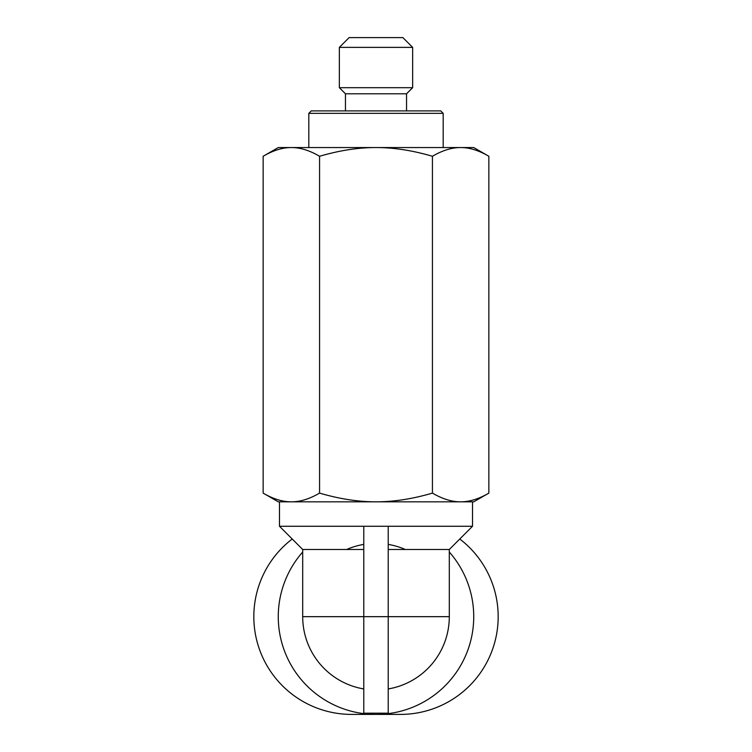 <?xml version="1.0" encoding="UTF-8"?>
<svg xmlns="http://www.w3.org/2000/svg" width="752" height="752" viewBox="0 0 752 752"><rect width="100%" height="100%" fill="white"/><g stroke="black" fill="none" stroke-linecap="round" stroke-linejoin="round"><path stroke-width="1.13" d="M449.301 552.024A97.732 97.732 0 0 1 376 714.4A97.732 97.732 0 0 1 302.699 552.024M363.78 549.477L302.699 549.477L279.49 526.268L363.78 526.268L363.78 713.178L388.22 713.178L388.22 616.668L449.301 616.668A73.301 73.301 0 0 1 388.22 688.945A73.301 73.301 0 0 0 449.301 616.668L449.301 549.477L388.22 549.477M363.78 544.392A73.301 73.301 0 0 0 346.71 549.477M449.301 549.477L472.51 526.268L388.22 526.268L388.22 616.668L302.699 616.668A73.301 73.301 0 0 0 363.78 688.945A73.301 73.301 0 0 1 302.699 616.668L302.699 549.477M472.51 526.268L472.51 501.828L460.638 501.828C469.492 501.847 478.892 498.943 488.856 493.105L473.732 501.828L279.49 501.828L279.49 526.268M412.651 87.693L339.349 87.693L339.349 47.376L412.651 47.376L412.651 87.693L406.541 93.793L406.541 110.901M339.349 47.376L349.125 37.6L402.875 37.6L412.651 47.376M339.349 87.693L345.459 93.793L345.459 110.901M308.809 147.552L308.809 113.345L443.191 113.345L443.191 147.552M308.809 113.345L311.253 110.901L440.747 110.901L443.191 113.345M459.773 539.005A97.732 97.732 0 0 1 400.431 714.4L351.569 714.4A97.732 97.732 0 0 1 292.227 539.005M291.362 501.828L278.268 501.828L263.144 493.105C273.108 498.943 282.508 501.847 291.362 501.828C300.208 501.847 309.617 498.943 319.572 493.105C339.49 498.943 358.3 501.847 376 501.828C393.7 501.847 412.51 498.943 432.428 493.105L432.428 156.275C412.519 150.438 393.71 147.533 376 147.552C358.29 147.533 339.481 150.438 319.572 156.275C309.617 150.438 300.217 147.533 291.362 147.552L473.732 147.552L488.856 156.275C478.902 150.438 469.492 147.533 460.638 147.552C451.783 147.533 442.383 150.438 432.428 156.275M406.541 93.793L345.459 93.793M263.144 156.275L278.268 147.552L291.362 147.552C282.508 147.533 273.098 150.438 263.144 156.275L263.144 493.105M488.856 493.105L488.856 156.275M432.428 493.105C442.383 498.943 451.792 501.847 460.638 501.828M319.572 493.105L319.572 156.275M363.78 526.268L388.22 526.268M405.29 549.477A73.301 73.301 0 0 0 388.22 544.392"/></g></svg>
